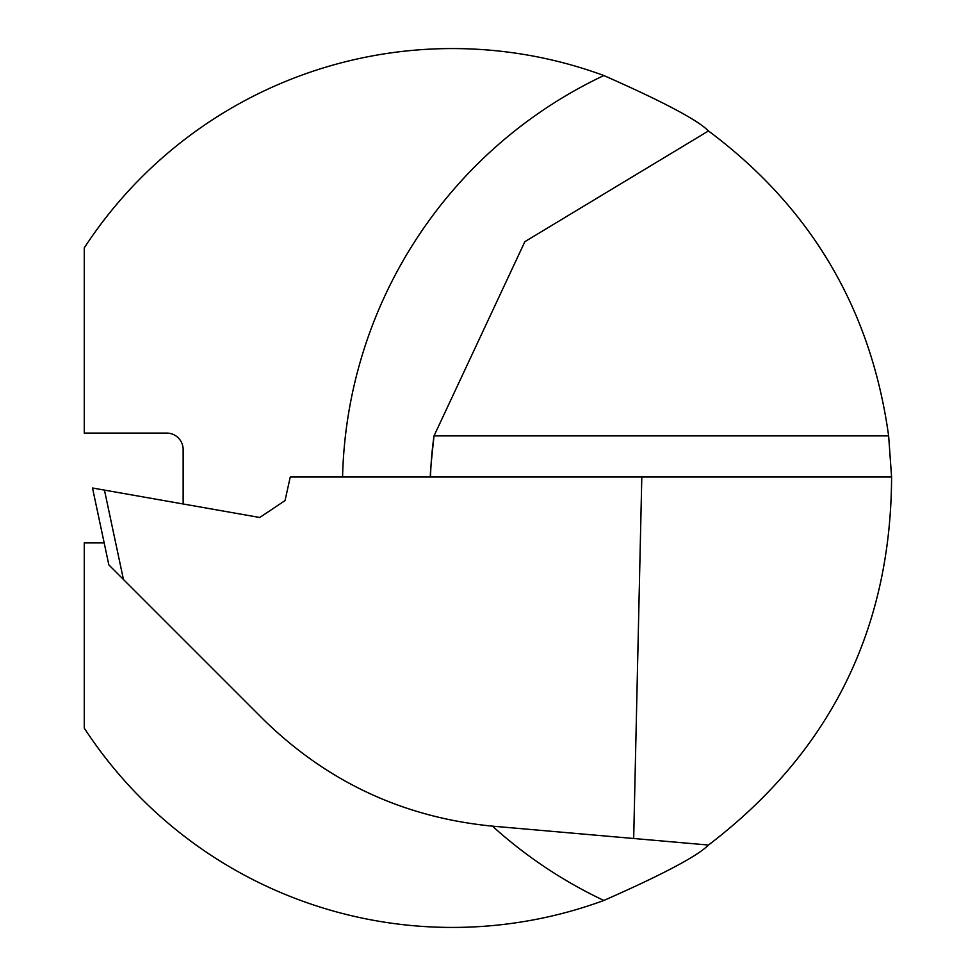 <?xml version="1.0" encoding="UTF-8"?>
<svg xmlns="http://www.w3.org/2000/svg" width="976" height="976" viewBox="0 0 976 976"><rect width="100%" height="100%" fill="white"/><g stroke="black" fill="none" stroke-linecap="round" stroke-linejoin="round"><path stroke-width="1.46" d="M123.452 579.5L263.642 719.69C327.253 781.861 403.295 817.327 491.806 826.086L633.68 838.494L641.805 477.02L290.25 477.02L285.029 500.603L259.762 517.487L92.513 488L108.848 564.897L123.452 579.5L104.444 490.111M641.805 477.02L891.588 477.02L888.636 435.894C871.08 309.136 811.032 207.485 708.466 130.955C697.913 120.133 663.046 101.663 603.851 75.53A456.121 456.121 0 0 0 342.564 477.02M492.441 826.135A456.121 456.121 0 0 0 603.851 900.47A439.432 439.432 0 0 1 84.265 728.12L84.265 542.924L104.188 542.924M183.146 503.982L183.146 449.546A16.482 16.482 0 0 0 166.664 433.076L84.265 433.076L84.265 247.88A439.432 439.432 0 0 1 603.851 75.53M603.851 900.47C662.997 874.374 697.864 855.891 708.466 845.045C829.905 752.411 890.942 629.74 891.588 477.02M430.489 477.02A368.233 368.233 0 0 1 434.027 435.894C431.087 462.88 429.904 476.593 430.489 477.02A368.233 368.233 0 0 1 434.027 435.894L524.856 241.67L708.466 130.955M633.68 838.494L708.466 845.045M888.636 435.894L434.027 435.894"/></g></svg>
